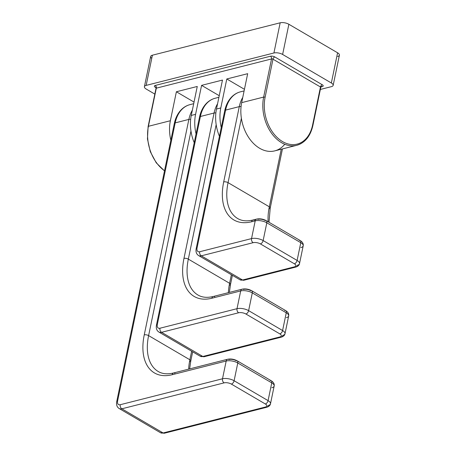 <?xml version="1.0" encoding="UTF-8"?>
<svg xmlns="http://www.w3.org/2000/svg" width="456" height="456" viewBox="0 0 456 456"><rect width="100%" height="100%" fill="white"/><g stroke="black" fill="none" stroke-linecap="round" stroke-linejoin="round"><path stroke-width="0.68" d="M151.751 58.385A6.264 2.536 11.7 0 1 152.407 55.204L280.172 22.8A6.264 2.536 11.7 0 1 288.876 24.271L282.623 54.458A6.264 2.536 -168.3 0 0 273.919 52.987L280.172 22.8A6.264 2.536 11.7 0 1 288.876 24.271L337.594 52.799L331.347 82.986L282.623 54.458L331.347 82.986A6.264 2.536 -168.3 0 1 331.409 86.646L320.346 89.456L331.409 86.646A6.264 2.536 -168.3 0 0 333.159 85.352A6.264 2.536 -168.3 0 0 331.347 82.986L337.594 52.799A6.264 2.536 11.7 0 1 339.406 55.165L333.159 85.352M337.657 56.464A6.264 2.536 11.7 0 0 337.594 52.799L288.876 24.271L282.623 54.458A6.264 2.536 -168.3 0 0 273.919 52.987L146.159 85.392A6.264 2.536 -168.3 0 0 146.216 89.051L154.835 94.101L146.216 89.051A6.264 2.536 -168.3 0 1 144.409 86.686L150.657 56.504A6.264 2.536 11.7 0 1 152.407 55.204L146.159 85.392L273.919 52.987L280.172 22.8L152.407 55.204L146.159 85.392A6.264 2.536 -168.3 0 0 144.409 86.686M155.268 87.278A3.129 1.271 11.7 0 1 155.234 85.449L270.471 56.219A3.129 1.271 11.7 0 1 274.82 56.954L322.301 84.759A3.129 1.271 11.7 0 1 322.329 86.589L320.938 86.942L322.329 86.589A3.129 1.271 -168.3 0 0 322.301 84.759L274.82 56.954A3.129 1.271 -168.3 0 0 270.471 56.219L155.234 85.449A3.129 1.271 -168.3 0 0 155.268 87.278A2.086 1.22 120.4 0 1 155.815 87.29A2.086 1.22 -59.6 0 0 155.268 87.278L156.009 87.712L155.268 87.278M155.935 87.347L156.015 88.39A1.043 0.422 11.7 0 1 156.311 88.173A2.086 1.465 75.8 0 0 155.234 85.449A2.086 1.465 -104.2 0 1 156.311 88.173L271.542 58.944A2.086 1.465 75.8 0 0 270.471 56.219A2.086 1.465 -104.2 0 1 271.542 58.944A1.043 0.422 11.7 0 1 272.99 59.189A2.086 1.22 120.4 0 1 274.82 56.954A2.086 1.22 -59.6 0 0 272.99 59.189L320.471 86.993A2.086 1.22 120.4 0 1 322.301 84.759A2.086 1.22 -59.6 0 0 320.471 86.993A1.043 0.422 11.7 0 1 320.773 87.387A1.043 0.422 11.7 0 1 320.482 87.603M284.761 144.267A34.969 24.561 -104.2 0 1 253.969 143.919A34.969 24.561 -104.2 0 1 241.68 102.646L263.648 97.077A34.969 24.561 75.8 0 0 271.018 132.485A34.969 24.561 75.8 0 0 296.713 145.299A34.969 24.561 75.8 0 0 312.582 125.731A1.043 0.422 -168.3 0 0 312.879 125.52A1.043 0.422 -168.3 0 0 312.577 125.121L320.471 86.993L272.99 59.189L265.096 97.322A1.043 0.422 -168.3 0 0 263.648 97.077L271.542 58.944L156.311 88.173L148.411 126.301A1.043 0.422 -168.3 0 0 148.12 126.517L156.015 88.39A1.043 0.422 11.7 0 1 156.311 88.173L148.411 126.301L170.379 120.732L176.381 91.759L197.266 86.463L191.263 115.436L195.584 114.336L201.586 85.369L222.471 80.068L216.475 109.041L220.795 107.947L226.792 78.974L247.676 73.678L241.68 102.646L263.648 97.077L271.542 58.944A1.043 0.422 11.7 0 1 272.99 59.189L265.096 97.322A33.926 23.832 75.8 0 0 282.543 141.594A33.926 23.832 75.8 0 0 312.577 125.121L320.471 86.993A1.043 0.422 11.7 0 1 320.773 87.387L321.457 86.429A2.086 1.465 -104.2 0 1 322.329 86.589A2.086 1.465 75.8 0 0 321.452 86.429L321.429 86.435M164.502 170.915L156.243 162.815L150.292 151.654L147.453 138.972L148.12 126.517A1.043 0.422 11.7 0 1 148.411 126.301A34.969 24.561 75.8 0 0 164.536 170.743A34.969 24.561 -104.2 0 1 148.411 126.301L170.379 120.732A34.969 24.561 75.8 0 0 170.84 140.294A34.969 24.561 75.8 0 1 170.379 120.732L176.381 91.759L194.028 102.093L176.381 91.759L197.266 86.463L191.263 115.436L195.584 114.336A34.969 24.561 75.8 0 0 196.051 133.899A34.969 24.561 75.8 0 1 195.584 114.336L201.586 85.369L219.233 95.703L201.586 85.369L222.471 80.068L216.475 109.041L220.795 107.947A34.969 24.561 75.8 0 0 221.257 127.503A34.969 24.561 75.8 0 1 220.795 107.947L226.792 78.974L244.439 89.308L226.792 78.974L247.676 73.678L241.68 102.646A34.969 24.561 -104.2 0 0 249.05 138.054A34.969 24.561 -104.2 0 0 274.746 150.873L296.713 145.299A34.969 24.561 -104.2 0 1 271.018 132.485A34.969 24.561 -104.2 0 1 263.648 97.077A1.043 0.422 11.7 0 1 265.096 97.322A33.926 23.832 75.8 0 0 282.543 141.594A33.926 23.832 75.8 0 0 312.577 125.121A1.043 0.422 11.7 0 1 312.879 125.52L320.773 87.387M194.227 142.699A34.969 24.561 -104.2 0 1 191.263 115.436A34.969 24.561 -104.2 0 0 194.227 142.699M219.433 136.304A34.969 24.561 -104.2 0 1 216.475 109.041A34.969 24.561 -104.2 0 0 219.433 136.304M269.348 208.637A3.129 1.271 -168.3 0 0 270.226 207.987A3.129 1.271 -168.3 0 0 269.319 206.802L281.244 149.226L269.319 206.802A3.129 1.271 11.7 0 1 270.226 207.987L282.458 148.918M237.684 218.544A52.195 30.546 -59.6 0 1 228.051 182.639L241.378 118.269L228.051 182.639A3.129 1.271 -168.3 0 0 223.696 181.904L239.286 106.624L225.6 110.095L197.049 247.99A3.129 1.271 -168.3 0 0 196.171 248.634A3.129 1.271 11.7 0 1 197.049 247.99A5.221 3.055 -59.6 0 0 199.682 251.746L251.535 238.596L255.212 220.841L251.609 221.753A55.324 32.376 120.4 0 1 223.696 181.904A3.129 1.271 11.7 0 1 228.051 182.639L269.319 206.802A52.195 30.546 120.4 0 0 268.145 221.764A52.195 30.546 120.4 0 1 269.319 206.802L228.051 182.639A52.195 30.546 -59.6 0 0 237.684 218.544C241.8 220.983 246.913 221.468 253.034 219.997A3.129 2.2 75.8 0 0 251.609 221.753A55.324 32.376 120.4 0 1 223.696 181.904L239.286 106.624L225.6 110.095L197.049 247.99A5.221 3.055 -59.6 0 0 199.682 251.746A3.129 2.2 75.8 0 0 201.29 255.833L242.558 280.001L294.416 266.845A5.221 2.115 -168.3 0 0 294.365 263.796A3.129 1.835 -59.6 0 0 297.107 260.444L300.783 242.689A3.129 1.835 -59.6 0 0 300.202 240.534A3.129 1.835 -59.6 0 0 299.204 240.432M300.863 247.574A8.351 3.386 -168.3 0 0 303.2 245.841A8.351 3.386 -168.3 0 0 300.783 242.689A8.351 3.386 11.7 0 1 303.2 245.841C303.571 243.755 302.573 241.988 300.202 240.534A3.129 1.835 120.4 0 1 300.783 242.689L266.817 222.802A3.129 1.835 -59.6 0 0 266.241 220.647A3.129 1.835 -59.6 0 0 265.238 220.544A5.221 2.115 11.7 0 0 257.982 219.319A3.129 2.2 75.8 0 0 256.631 219.085A3.129 2.2 75.8 0 0 255.212 220.841L251.609 221.753A3.129 2.2 -104.2 0 1 253.034 219.997L256.631 219.085C259.909 218.458 263.112 218.977 266.241 220.647A3.129 1.835 120.4 0 1 266.817 222.802L263.14 240.557L297.107 260.444A8.351 3.386 11.7 0 1 299.518 263.596A8.351 3.386 -168.3 0 0 297.107 260.444L300.783 242.689L266.817 222.802L263.14 240.557L297.107 260.444A3.129 1.835 120.4 0 1 294.365 263.796L260.399 243.909A3.129 1.835 -59.6 0 0 263.14 240.557A3.129 1.835 120.4 0 1 260.399 243.909A5.221 2.115 -168.3 0 0 253.143 242.683L201.29 255.833A8.351 4.885 120.4 0 1 198.616 255.565A8.351 4.885 -59.6 0 0 201.29 255.833L242.558 280.001A3.129 2.2 75.8 0 0 243.909 280.235A3.129 2.2 -104.2 0 1 242.558 280.001A8.351 4.885 120.4 0 1 239.89 279.727A8.351 4.885 -59.6 0 0 242.558 280.001L294.416 266.845A3.129 2.2 75.8 0 0 295.767 267.079A3.129 2.2 -104.2 0 1 294.416 266.845A5.221 2.115 -168.3 0 0 294.365 263.796L260.399 243.909A5.221 2.115 -168.3 0 0 253.143 242.683L201.29 255.833A3.129 2.2 -104.2 0 1 199.682 251.746L251.535 238.596A3.129 2.2 75.8 0 0 253.143 242.683A3.129 2.2 -104.2 0 1 251.535 238.596A8.351 3.386 11.7 0 1 263.14 240.557A8.351 3.386 -168.3 0 0 251.535 238.596L255.212 220.841A8.351 3.386 11.7 0 1 266.817 222.802A8.351 3.386 -168.3 0 0 255.212 220.841A3.129 2.2 -104.2 0 1 256.631 219.085M297.187 265.329A8.351 3.386 -168.3 0 0 299.518 263.596C299.216 265.255 297.962 266.418 295.767 267.079A3.129 2.2 75.8 0 0 297.187 265.329M254.385 220.231A3.129 2.2 75.8 0 0 253.034 219.997M239.286 106.624A3.129 1.271 11.7 0 1 241.07 106.561A3.129 1.271 -168.3 0 0 239.286 106.624A32.621 22.914 -104.2 0 1 242.769 97.379A32.621 22.914 75.8 0 0 239.286 106.624M225.6 110.095A32.621 22.914 -104.2 0 1 240.409 91.844A32.621 22.914 75.8 0 0 225.6 110.095A3.129 1.271 -168.3 0 0 224.728 110.745A3.129 1.271 11.7 0 1 225.6 110.095M229.624 285.12A3.129 1.271 -168.3 0 0 230.502 284.47A3.129 1.271 -168.3 0 0 229.596 283.29L231.369 274.74L229.596 283.29A3.129 1.271 11.7 0 1 230.502 284.47L232.395 275.339M197.961 295.026A52.195 30.546 -59.6 0 1 188.328 259.122L216.172 124.659L188.328 259.122A3.129 1.271 -168.3 0 0 183.973 258.387L214.081 113.02L200.395 116.491L157.326 324.472A3.129 1.271 -168.3 0 0 156.448 325.122A3.129 1.271 11.7 0 1 157.326 324.472A5.221 3.055 -59.6 0 0 159.959 328.229L237.017 308.683L240.694 290.928L211.886 298.235A55.324 32.376 120.4 0 1 183.973 258.387A3.129 1.271 11.7 0 1 188.328 259.122L229.596 283.29A52.195 30.546 120.4 0 0 228.376 292.661A52.195 30.546 120.4 0 1 229.596 283.29L188.328 259.122A52.195 30.546 -59.6 0 0 197.961 295.026C202.076 297.472 207.189 297.956 213.311 296.485A3.129 2.2 75.8 0 0 211.886 298.235A55.324 32.376 120.4 0 1 183.973 258.387L214.081 113.02L200.395 116.491L157.326 324.472A5.221 3.055 -59.6 0 0 159.959 328.229A3.129 2.2 75.8 0 0 161.566 332.316L202.84 356.484L279.898 336.938A5.221 2.115 -168.3 0 0 279.847 333.889A3.129 1.835 -59.6 0 0 282.589 330.537L286.265 312.776A3.129 1.835 -59.6 0 0 285.69 310.622A3.129 1.835 -59.6 0 0 284.686 310.525M286.351 317.661A8.351 3.386 -168.3 0 0 288.682 315.934A8.351 3.386 -168.3 0 0 286.265 312.776A8.351 3.386 11.7 0 1 288.682 315.934C289.058 313.848 288.061 312.075 285.69 310.622A3.129 1.835 120.4 0 1 286.265 312.776L252.299 292.889A3.129 1.835 -59.6 0 0 251.723 290.734A3.129 1.835 -59.6 0 0 250.72 290.632A5.221 2.115 11.7 0 0 243.47 289.406A3.129 2.2 75.8 0 0 242.119 289.178A3.129 2.2 75.8 0 0 240.694 290.928L211.886 298.235A3.129 2.2 -104.2 0 1 213.311 296.485L242.119 289.178C245.396 288.551 248.6 289.07 251.723 290.734A3.129 1.835 120.4 0 1 252.299 292.889L248.623 310.644L282.589 330.537A8.351 3.386 11.7 0 1 285.006 333.689A8.351 3.386 -168.3 0 0 282.589 330.537L286.265 312.776L252.299 292.889L248.623 310.644L282.589 330.537A3.129 1.835 120.4 0 1 279.847 333.889L245.881 313.996A3.129 1.835 -59.6 0 0 248.623 310.644A3.129 1.835 120.4 0 1 245.881 313.996A5.221 2.115 -168.3 0 0 238.63 312.77L161.566 332.316A8.351 4.885 120.4 0 1 158.899 332.048A8.351 4.885 -59.6 0 0 161.566 332.316L202.84 356.484A3.129 2.2 75.8 0 0 204.191 356.717A3.129 2.2 -104.2 0 1 202.84 356.484A8.351 4.885 120.4 0 1 200.167 356.216A8.351 4.885 -59.6 0 0 202.84 356.484L279.898 336.938A3.129 2.2 75.8 0 0 281.249 337.172A3.129 2.2 -104.2 0 1 279.898 336.938A5.221 2.115 -168.3 0 0 279.847 333.889L245.881 313.996A5.221 2.115 -168.3 0 0 238.63 312.77L161.566 332.316A3.129 2.2 -104.2 0 1 159.959 328.229L237.017 308.683A3.129 2.2 75.8 0 0 238.63 312.77A3.129 2.2 -104.2 0 1 237.017 308.683A8.351 3.386 11.7 0 1 248.623 310.644A8.351 3.386 -168.3 0 0 237.017 308.683L240.694 290.928A8.351 3.386 11.7 0 1 252.299 292.889A8.351 3.386 -168.3 0 0 240.694 290.928A3.129 2.2 -104.2 0 1 242.119 289.178M282.669 335.416A8.351 3.386 -168.3 0 0 285.006 333.689C284.698 335.348 283.45 336.511 281.249 337.172A3.129 2.2 75.8 0 0 282.669 335.416M214.662 296.713A3.129 2.2 75.8 0 0 213.311 296.485M214.081 113.02A3.129 1.271 11.7 0 1 215.865 112.951A3.129 1.271 -168.3 0 0 214.081 113.02A32.621 22.914 -104.2 0 1 217.563 103.769A32.621 22.914 75.8 0 0 214.081 113.02M200.395 116.491A32.621 22.914 -104.2 0 1 215.203 98.234A32.621 22.914 75.8 0 0 200.395 116.491A3.129 1.271 -168.3 0 0 199.523 117.135A3.129 1.271 11.7 0 1 200.395 116.491M189.907 361.602A3.129 1.271 -168.3 0 0 190.779 360.952A3.129 1.271 -168.3 0 0 189.873 359.773L191.645 351.223L189.873 359.773A3.129 1.271 11.7 0 1 190.779 360.952L192.671 351.827M158.238 371.515A52.195 30.546 -59.6 0 1 148.605 335.605L190.967 131.054L148.605 335.605A3.129 1.271 -168.3 0 0 144.25 334.869L188.869 119.409L175.19 122.881L117.602 400.955A3.129 1.271 -168.3 0 0 116.725 401.605A3.129 1.271 11.7 0 1 117.602 400.955A5.221 3.055 -59.6 0 0 120.236 404.717L222.505 378.776L226.182 361.021L172.168 374.718A55.324 32.376 120.4 0 1 144.25 334.869A3.129 1.271 11.7 0 1 148.605 335.605L189.873 359.773A52.195 30.546 120.4 0 0 188.659 369.143A52.195 30.546 120.4 0 1 189.873 359.773L148.605 335.605A52.195 30.546 -59.6 0 0 158.238 371.515C162.353 373.954 167.466 374.439 173.588 372.968A3.129 2.2 75.8 0 0 172.168 374.718A55.324 32.376 120.4 0 1 144.25 334.869L188.869 119.409L175.19 122.881L117.602 400.955A5.221 3.055 -59.6 0 0 120.236 404.717A3.129 2.2 75.8 0 0 121.849 408.804L163.117 432.966L265.386 407.031A5.221 2.115 -168.3 0 0 265.335 403.976A3.129 1.835 -59.6 0 0 268.077 400.624L271.753 382.869A3.129 1.835 -59.6 0 0 271.172 380.714A3.129 1.835 -59.6 0 0 270.174 380.612M271.833 387.754A8.351 3.386 -168.3 0 0 274.17 386.027A8.351 3.386 -168.3 0 0 271.753 382.869A8.351 3.386 11.7 0 1 274.17 386.027C274.54 383.935 273.543 382.168 271.172 380.714A3.129 1.835 120.4 0 1 271.753 382.869L237.787 362.982A3.129 1.835 -59.6 0 0 237.211 360.827A3.129 1.835 -59.6 0 0 236.208 360.724A5.221 2.115 11.7 0 0 228.952 359.499A3.129 2.2 75.8 0 0 227.601 359.265A3.129 2.2 75.8 0 0 226.182 361.021L172.168 374.718A3.129 2.2 -104.2 0 1 173.588 372.968L227.601 359.265C230.878 358.638 234.082 359.163 237.211 360.827A3.129 1.835 120.4 0 1 237.787 362.982L234.11 380.737L268.077 400.624A8.351 3.386 11.7 0 1 270.488 403.782A8.351 3.386 -168.3 0 0 268.077 400.624L271.753 382.869L237.787 362.982L234.11 380.737L268.077 400.624A3.129 1.835 120.4 0 1 265.335 403.976L231.369 384.089A3.129 1.835 -59.6 0 0 234.11 380.737A3.129 1.835 120.4 0 1 231.369 384.089A5.221 2.115 -168.3 0 0 224.113 382.863L121.849 408.804A8.351 4.885 120.4 0 1 119.176 408.53A8.351 4.885 -59.6 0 0 121.849 408.804L163.117 432.966A3.129 2.2 75.8 0 0 164.468 433.2A3.129 2.2 -104.2 0 1 163.117 432.966A8.351 4.885 120.4 0 1 160.444 432.698A8.351 4.885 -59.6 0 0 163.117 432.966L265.386 407.031A3.129 2.2 75.8 0 0 266.737 407.259A3.129 2.2 -104.2 0 1 265.386 407.031A5.221 2.115 -168.3 0 0 265.335 403.976L231.369 384.089A5.221 2.115 -168.3 0 0 224.113 382.863L121.849 408.804A3.129 2.2 -104.2 0 1 120.236 404.717L222.505 378.776A3.129 2.2 75.8 0 0 224.113 382.863A3.129 2.2 -104.2 0 1 222.505 378.776A8.351 3.386 11.7 0 1 234.11 380.737A8.351 3.386 -168.3 0 0 222.505 378.776L226.182 361.021A8.351 3.386 11.7 0 1 237.787 362.982A8.351 3.386 -168.3 0 0 226.182 361.021A3.129 2.2 -104.2 0 1 227.601 359.265M268.156 405.509A8.351 3.386 -168.3 0 0 270.488 403.782C270.186 405.441 268.932 406.598 266.737 407.259A3.129 2.2 75.8 0 0 268.156 405.509M174.939 373.202A3.129 2.2 75.8 0 0 173.588 372.968M188.869 119.409A3.129 1.271 11.7 0 1 190.659 119.347A3.129 1.271 -168.3 0 0 188.869 119.409A32.621 22.914 -104.2 0 1 192.358 110.164A32.621 22.914 75.8 0 0 188.869 119.409M175.19 122.881A32.621 22.914 -104.2 0 1 189.992 104.629A32.621 22.914 75.8 0 0 175.19 122.881A3.129 1.271 -168.3 0 0 174.312 123.53A3.129 1.271 11.7 0 1 175.19 122.881M296.713 145.299C305.035 142.831 310.422 136.241 312.879 125.52M268.994 222.26L270.226 207.987M303.2 245.841L299.518 263.596M244.114 90.904L240.409 91.844C237.194 92.676 234.344 94.312 231.87 96.752C228.308 100.343 225.925 105.005 224.728 110.745L196.171 248.634C195.613 251.86 196.428 254.169 198.616 255.565L239.89 279.727L243.909 280.235L295.767 267.079M266.241 220.647L300.202 240.534M229.368 292.41L230.502 284.47M288.682 315.934L285.006 333.689M218.903 97.299L215.203 98.234C211.983 99.066 209.139 100.702 206.665 103.141C203.102 106.738 200.72 111.401 199.523 117.135L156.448 325.122C155.889 328.343 156.704 330.651 158.899 332.048L200.167 356.216L204.191 356.717L281.249 337.172M251.723 290.734L285.69 310.622M189.645 368.893L190.779 360.952M274.17 386.027L270.488 403.782M193.697 103.689L189.992 104.629C186.778 105.461 183.933 107.097 181.454 109.537C177.897 113.128 175.514 117.796 174.312 123.53L116.725 401.605C116.166 404.831 116.981 407.14 119.176 408.53L160.444 432.698L164.468 433.2L266.737 407.259M237.211 360.827L271.172 380.714"/></g></svg>
